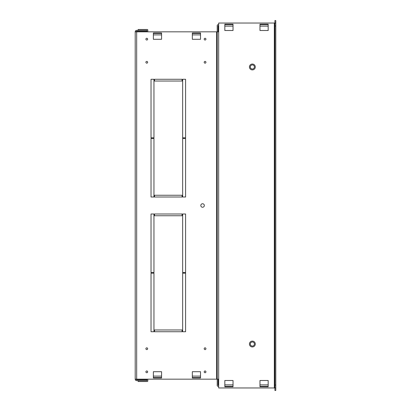<?xml version="1.0" encoding="UTF-8"?>
<svg xmlns="http://www.w3.org/2000/svg" width="411" height="411" viewBox="0 0 411 411"><rect width="100%" height="100%" fill="white"/><g stroke="black" fill="none" stroke-linecap="round" stroke-linejoin="round"><path stroke-width="0.62" d="M145.9 39.148A0.879 0.879 0 0 1 146.778 38.269A0.879 0.879 0 0 1 147.657 39.148A0.879 0.879 0 0 1 146.778 40.026A0.879 0.879 0 0 1 145.9 39.148M145.9 371.852A0.879 0.879 0 0 1 146.778 370.974A0.879 0.879 0 0 1 147.657 371.852A0.879 0.879 0 0 1 146.778 372.731A0.879 0.879 0 0 1 145.9 371.852M145.9 348.713A0.879 0.879 0 0 1 146.778 347.834A0.879 0.879 0 0 1 147.657 348.713A0.879 0.879 0 0 1 146.778 349.597A0.879 0.879 0 0 1 145.9 348.713M204.18 348.713A0.879 0.879 0 0 1 205.058 347.834A0.879 0.879 0 0 1 205.942 348.713A0.879 0.879 0 0 1 205.058 349.597A0.879 0.879 0 0 1 204.18 348.713M145.9 62.287A0.879 0.879 0 0 1 146.778 61.403A0.879 0.879 0 0 1 147.657 62.287A0.879 0.879 0 0 1 146.778 63.166A0.879 0.879 0 0 1 145.9 62.287M204.18 62.287A0.879 0.879 0 0 1 205.058 61.403A0.879 0.879 0 0 1 205.942 62.287A0.879 0.879 0 0 1 205.058 63.166A0.879 0.879 0 0 1 204.18 62.287M204.18 39.148A0.879 0.879 0 0 1 205.058 38.269A0.879 0.879 0 0 1 205.942 39.148A0.879 0.879 0 0 1 205.058 40.026A0.879 0.879 0 0 1 204.18 39.148M204.18 371.852A0.879 0.879 0 0 1 205.058 370.974A0.879 0.879 0 0 1 205.942 371.852A0.879 0.879 0 0 1 205.058 372.731A0.879 0.879 0 0 1 204.18 371.852M249.431 66.972A2.928 2.928 0 0 0 252.359 69.901A2.928 2.928 0 0 0 255.288 66.972A2.928 2.928 0 0 0 252.359 64.044A2.928 2.928 0 0 0 249.431 66.972M249.431 344.028A2.928 2.928 0 0 0 252.359 346.956A2.928 2.928 0 0 0 255.288 344.028A2.928 2.928 0 0 0 252.359 341.099A2.928 2.928 0 0 0 249.431 344.028M254.409 344.028A2.05 2.05 0 0 0 252.359 341.978A2.05 2.05 0 0 0 250.309 344.028A2.05 2.05 0 0 0 252.359 346.077A2.05 2.05 0 0 0 254.409 344.028M254.409 66.972A2.05 2.05 0 0 0 252.359 64.923A2.05 2.05 0 0 0 250.309 66.972A2.05 2.05 0 0 0 252.359 69.022A2.05 2.05 0 0 0 254.409 66.972M204.329 205.5A1.757 1.757 0 0 0 202.572 203.743A1.757 1.757 0 0 0 200.815 205.5A1.757 1.757 0 0 0 202.572 207.257A1.757 1.757 0 0 0 204.329 205.5M233.032 25.97L233.032 24.213L224.827 24.213L224.827 25.97M259.973 385.03L259.973 386.787L268.178 386.787L268.178 385.03M268.178 25.97L268.178 24.213L259.973 24.213L259.973 25.97M224.827 385.03L224.827 386.787L233.032 386.787L233.032 385.472L233.032 386.35L224.827 386.35L224.827 386.787L233.032 386.787L233.032 386.35M275.791 23.042L275.791 20.55L274.913 20.55L274.913 23.042L275.791 23.042L275.791 25.97L274.913 25.97L274.913 23.042L218.678 23.042L218.678 379.173L217.214 379.173L217.214 31.827L135.209 31.827L135.209 379.173A1.464 1.464 0 0 0 136.673 380.637L146.927 380.637L146.927 379.759L136.673 379.759A0.586 0.586 0 0 1 136.087 379.173L135.209 379.173M274.327 23.042L274.327 387.958L218.678 387.958L218.678 379.173M224.827 24.213L224.827 24.65L233.032 24.65L233.032 24.213L224.827 24.213M259.973 386.787L268.178 386.787L268.178 386.35L259.973 386.35L259.973 386.787M268.178 24.213L259.973 24.213L259.973 24.65L268.178 24.65L268.178 24.213M200.522 34.755L200.522 32.998L192.322 32.998L192.322 33.435L200.522 33.435L200.522 32.998L192.322 32.998L192.322 34.755M161.569 34.755L161.569 32.998L153.37 32.998L153.37 33.435L161.569 33.435L161.569 32.998L153.37 32.998L153.37 34.755M182.654 138.43L182.654 197.008L185.587 197.008L185.587 138.43L182.654 138.43L182.654 197.008L185.587 197.008L185.587 138.43L182.654 138.43M151.027 197.008L153.955 197.008L153.955 138.43L151.027 138.43L151.027 197.008L153.955 197.008L153.955 138.43L151.027 138.43L151.027 197.008M182.068 79.272L154.541 79.272L154.541 81.029L182.068 81.029L182.068 79.272L154.541 79.272L154.541 81.029L182.068 81.029L182.068 79.272M153.955 79.272L151.027 79.272L151.027 137.844L153.955 137.844L153.955 79.272L151.027 79.272L151.027 137.844L153.955 137.844L153.955 79.272M185.587 79.272L182.654 79.272L182.654 137.844L185.587 137.844L185.587 79.272L182.654 79.272L182.654 137.844L185.587 137.844L185.587 79.272M154.541 197.008L182.068 197.008L182.068 195.251L154.541 195.251L154.541 197.008L182.068 197.008L182.068 195.251L154.541 195.251L154.541 197.008M182.654 273.156L182.654 331.728L185.587 331.728L185.587 273.156L182.654 273.156L182.654 331.728L185.587 331.728L185.587 273.156L182.654 273.156M153.37 376.245L153.37 378.002L161.569 378.002L161.569 377.565L153.37 377.565L153.37 378.002L161.569 378.002L161.569 376.245M182.068 215.749L182.068 213.992L154.541 213.992L154.541 215.749L182.068 215.749L182.068 213.992L154.541 213.992L154.541 215.749L182.068 215.749M151.027 273.156L151.027 331.728L153.955 331.728L153.955 273.156L151.027 273.156L151.027 331.728L153.955 331.728L153.955 273.156L151.027 273.156M153.955 272.57L153.955 213.992L151.027 213.992L151.027 272.57L153.955 272.57L153.955 213.992L151.027 213.992L151.027 272.57L153.955 272.57M185.587 213.992L182.654 213.992L182.654 272.57L185.587 272.57L185.587 213.992L182.654 213.992L182.654 272.57L185.587 272.57L185.587 213.992M192.322 377.565L192.322 378.002L200.522 378.002L200.522 377.565L192.322 377.565L192.322 371.708L200.522 371.708L200.522 377.565M182.068 331.728L182.068 329.971L154.541 329.971L154.541 331.728L182.068 331.728L182.068 329.971L154.541 329.971L154.541 331.728L182.068 331.728M136.087 379.173L218.092 379.173L218.092 384.886A0.586 0.586 0 0 0 218.678 385.472M192.322 376.245L192.322 378.002L200.522 378.002L200.522 376.245M135.209 31.827A1.464 1.464 0 0 1 136.673 30.363L146.927 30.363L146.927 31.241L136.673 31.241A0.586 0.586 0 0 0 136.087 31.827M218.678 24.65L218.092 24.65A0.879 0.879 0 0 0 217.214 25.528L217.214 31.827L218.678 31.827M274.327 387.958L274.913 387.958L274.913 385.03L275.791 385.03L275.791 387.958L274.913 387.958L274.913 390.45L275.791 390.45L275.791 387.958M275.791 25.97L275.791 385.03M274.913 25.97L274.913 385.03M218.678 386.35L218.092 386.35A0.879 0.879 0 0 1 217.214 385.472L217.214 379.173M146.927 379.759L146.927 379.173M153.37 377.565L153.37 371.708L161.569 371.708L161.569 377.565M147.806 379.173L147.806 380.93A0.586 0.586 0 0 1 147.22 381.516L138.137 381.516L138.137 380.637M268.178 384.886L268.178 380.494L259.973 380.494L259.973 384.886L268.178 384.886L268.178 386.35M259.973 386.35L259.973 384.886M224.827 386.35L224.827 384.886L233.032 384.886L233.032 385.472L233.032 380.494L233.032 384.886M233.032 380.494L224.827 380.494L224.827 384.886M217.214 31.827L218.092 31.827L218.092 26.114A0.586 0.586 0 0 1 218.678 25.528M146.927 31.241L146.927 31.827M161.569 33.435L161.569 39.292L153.37 39.292L153.37 33.435M200.522 33.435L200.522 39.292L192.322 39.292L192.322 33.435M138.137 30.363L138.137 29.484L147.22 29.484A0.586 0.586 0 0 1 147.806 30.07L147.806 31.827M138.137 29.484L147.22 29.484M224.827 26.114L224.827 30.506L233.032 30.506L233.032 26.114L224.827 26.114L224.827 24.65M233.032 24.65L233.032 26.114M259.973 26.114L259.973 30.506L268.178 30.506L268.178 26.114L259.973 26.114L259.973 24.65M268.178 24.65L268.178 26.114M216.628 31.827L216.628 379.173M136.673 379.173L136.673 31.827M200.522 376.101L192.322 376.101M161.569 376.101L153.37 376.101M153.37 34.899L161.569 34.899M192.322 34.899L200.522 34.899"/></g></svg>
